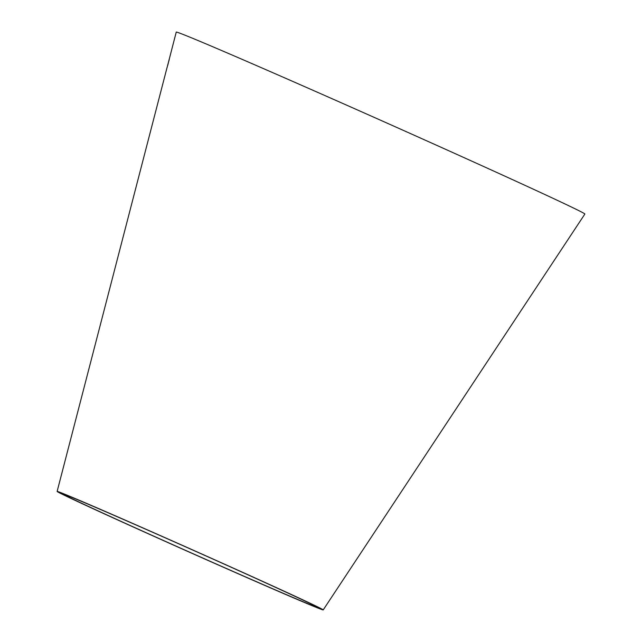 <?xml version="1.0" encoding="UTF-8"?>
<svg xmlns="http://www.w3.org/2000/svg" width="642" height="642" viewBox="0 0 642 642"><rect width="100%" height="100%" fill="white"/><g stroke="black" fill="none" stroke-linecap="round" stroke-linejoin="round"><path stroke-width="0.96" d="M167.153 67.274L176.245 32.1A223.649 2.592 24 0 1 348.911 106.171A223.649 2.592 24 0 1 574.863 208.682A223.649 2.592 24 0 1 584.87 214.035L323.215 609.9A145.63 1.685 24 0 1 189.486 552.208A145.63 1.685 24 0 1 57.13 491.435A145.63 1.685 24 0 1 169.568 539.665A145.63 1.685 24 0 1 316.699 606.417A145.63 1.685 24 0 1 323.215 609.9M310.592 603.729A138.6 1.605 24 0 1 316.795 607.043A138.6 1.605 24 0 1 189.518 552.136A138.6 1.605 24 0 1 63.558 494.292A138.6 1.605 24 0 1 170.563 540.195A138.6 1.605 24 0 1 310.592 603.729M167.771 65.307L169.119 59.578M169.255 59.578L167.65 65.275M57.13 491.435L167.137 67.217"/></g></svg>
